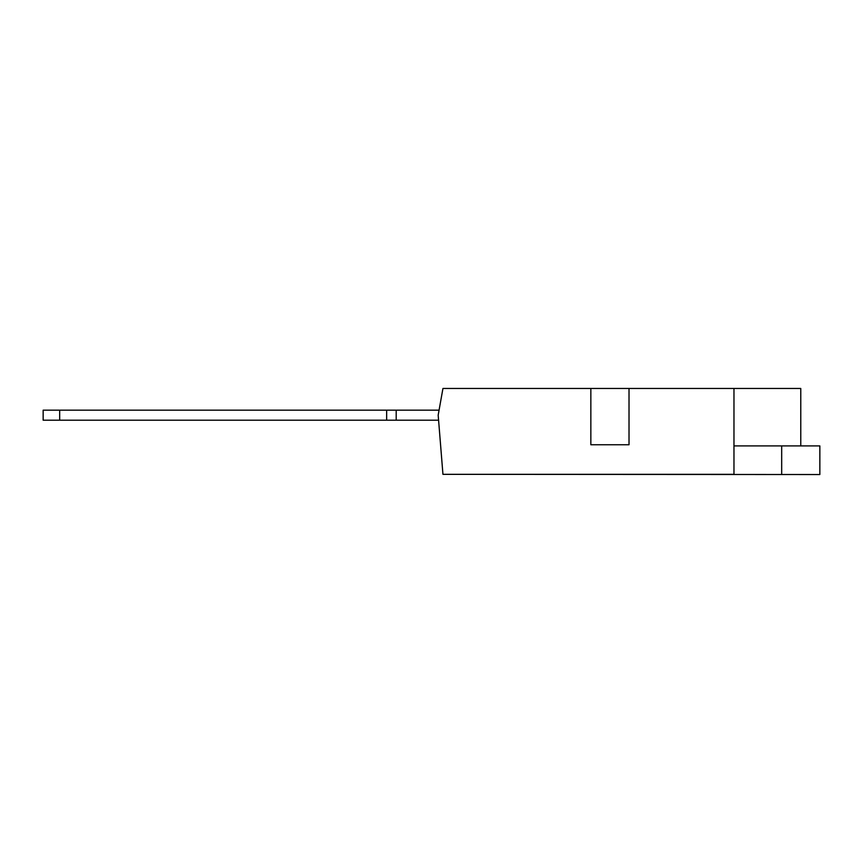 <?xml version="1.0" encoding="UTF-8"?>
<svg xmlns="http://www.w3.org/2000/svg" width="863" height="863" viewBox="0 0 863 863"><rect width="100%" height="100%" fill="white"/><g stroke="black" fill="none" stroke-linecap="round" stroke-linejoin="round"><path stroke-width="1.29" d="M629.019 388.469L733.971 388.469L733.971 474.337L442.946 474.337L438.177 415.179L442.946 388.469L590.842 388.469L590.842 444.758L629.019 444.758L629.019 388.469L590.842 388.469M733.971 388.469L800.767 388.469L800.767 445.912M59.676 420.195L59.676 410.173L43.15 410.173L43.15 420.195L438.587 420.195M396.193 420.195L396.193 410.173L439.073 410.173M59.676 410.173L396.193 410.173M447.724 474.337L819.85 474.531L819.85 445.912L733.971 445.912M781.684 474.531L781.684 445.912M386.656 420.195L386.656 410.173"/></g></svg>
